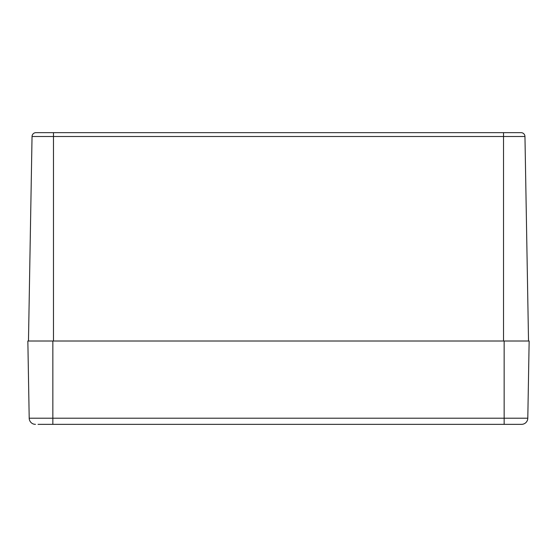 <?xml version="1.0" encoding="UTF-8"?>
<svg xmlns="http://www.w3.org/2000/svg" width="557" height="557" viewBox="0 0 557 557"><rect width="100%" height="100%" fill="white"/><g stroke="black" fill="none" stroke-linecap="round" stroke-linejoin="round"><path stroke-width="0.84" d="M28.477 341.009L32.041 136.5A3.92 3.92 0 0 1 35.961 132.65L521.039 132.65A3.92 3.92 0 0 1 524.959 136.5L528.523 341.009M32.041 136.5L53.479 136.5L53.479 132.65L37.848 132.65M52.852 341.009L529.15 341.009L527.799 418.21A6.252 6.252 0 0 1 521.554 424.35L52.852 424.35L52.852 418.21L29.201 418.21A6.252 6.252 0 0 0 35.446 424.35A6.252 6.252 0 0 1 29.201 418.21L27.85 341.009L52.852 341.009L52.852 418.21L504.148 418.21L504.148 424.35M38.057 424.35L52.852 424.35L38.057 424.35M527.799 418.21A6.252 6.252 0 0 1 521.554 424.35A6.252 6.252 0 0 0 527.799 418.21L504.148 418.21L504.148 341.009M521.039 132.65A3.92 3.92 0 0 1 524.959 136.5L503.521 136.5L503.521 132.65M53.479 341.009L53.479 136.5L503.521 136.5L503.521 341.009M35.446 424.35A6.252 6.252 0 0 1 29.201 418.21"/></g></svg>
